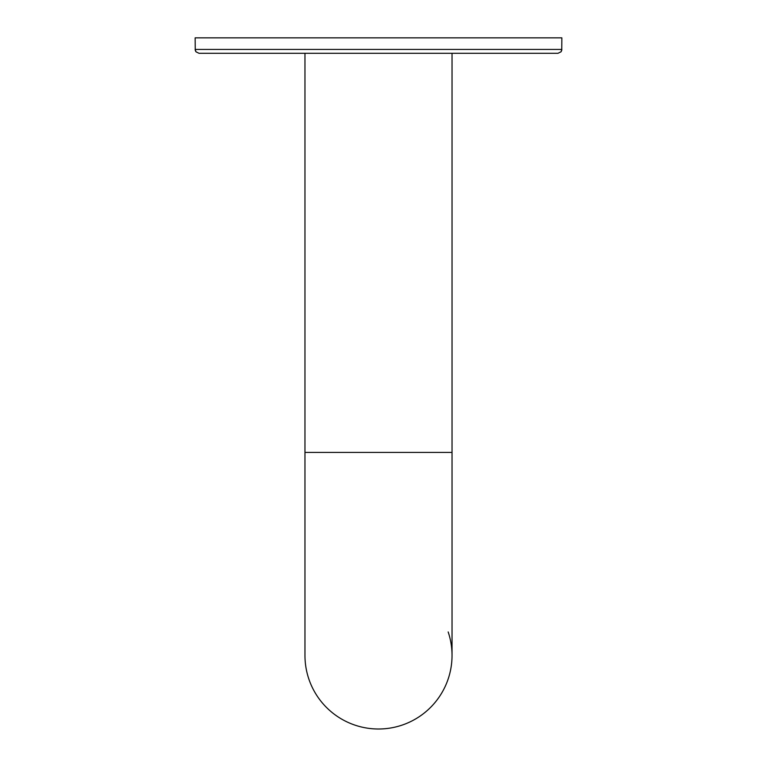 <?xml version="1.0" encoding="UTF-8"?>
<svg xmlns="http://www.w3.org/2000/svg" width="757" height="757" viewBox="0 0 757 757"><rect width="100%" height="100%" fill="white"/><g stroke="black" fill="none" stroke-linecap="round" stroke-linejoin="round"><path stroke-width="1.14" d="M452.033 53.293L452.033 655.467A73.533 73.533 0 0 1 378.5 729A73.533 73.533 0 0 1 304.967 655.458A73.533 73.533 0 0 0 378.5 729A73.533 73.533 0 0 0 448.172 631.953M561.855 49.432L561.022 51.817L557.994 53.293L561.022 51.817L561.751 50.303L561.855 37.85L195.145 37.85L195.249 50.303L195.978 51.817L199.006 53.293L557.994 53.293L561.022 51.817L561.855 49.432L195.145 49.432L195.978 51.817L199.006 53.293L195.978 51.817L195.145 49.432M452.033 655.467L452.033 452.421L304.967 452.421L304.967 655.467L304.967 53.293"/></g></svg>
